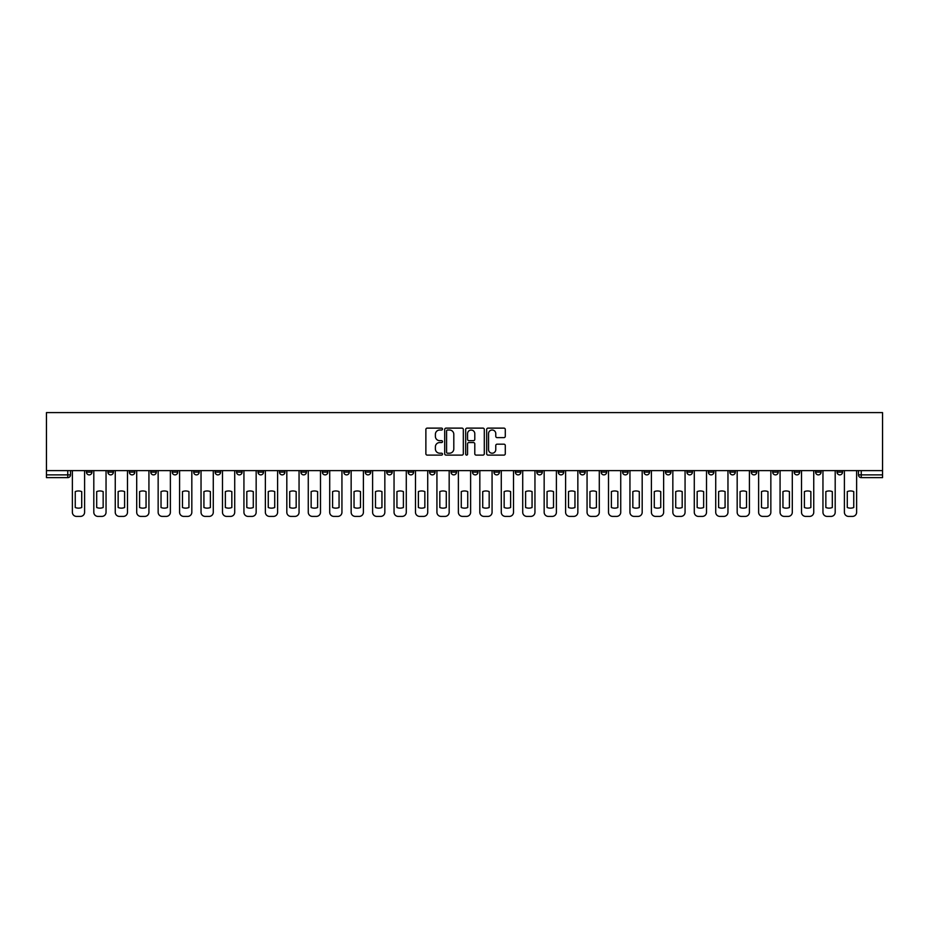 <?xml version="1.0" encoding="UTF-8"?>
<svg xmlns="http://www.w3.org/2000/svg" width="929" height="929" viewBox="0 0 929 929"><rect width="100%" height="100%" fill="white"/><g stroke="black" fill="none" stroke-linecap="round" stroke-linejoin="round"><path stroke-width="1.39" d="M442.506 429.059A0.941 0.941 0 0 0 441.565 428.118L427.224 428.118A1.347 1.347 0 0 0 425.877 429.465L425.877 453.758A1.347 1.347 0 0 0 427.224 455.105L441.565 455.105A0.941 0.941 0 0 0 442.506 454.165A0.941 0.941 0 0 0 441.565 453.213L439.707 453.213A4.32 4.32 0 0 1 435.387 448.893L435.387 446.872A4.32 4.32 0 0 1 439.707 442.552L441.565 442.552A0.941 0.941 0 0 0 442.506 441.612A0.941 0.941 0 0 0 441.565 440.671L439.707 440.671A4.32 4.32 0 0 1 435.387 436.351L435.387 434.319A4.32 4.32 0 0 1 439.707 430.011L441.565 430.011A0.941 0.941 0 0 0 442.506 429.059M794.156 470.62L794.156 472.129L799.66 472.129A2.752 2.752 0 0 1 796.908 474.882A2.752 2.752 0 0 1 794.156 472.129L794.156 470.62M665.478 470.62L665.478 472.129L670.982 472.129A2.752 2.752 0 0 1 668.23 474.882A2.752 2.752 0 0 1 665.478 472.129L665.478 470.62M644.041 470.62L644.041 472.129L649.534 472.129A2.752 2.752 0 0 1 646.781 474.882A2.752 2.752 0 0 1 644.041 472.129L644.041 470.62M515.363 470.62L515.363 472.129L520.867 472.129A2.752 2.752 0 0 1 518.115 474.882A2.752 2.752 0 0 1 515.363 472.129L515.363 470.62M493.914 470.62L493.914 472.129L499.419 472.129A2.752 2.752 0 0 1 496.667 474.882A2.752 2.752 0 0 1 493.914 472.129L493.914 470.62M472.478 470.62L472.478 472.129L477.97 472.129A2.752 2.752 0 0 1 475.218 474.882A2.752 2.752 0 0 1 472.478 472.129L472.478 470.62M429.581 470.62L429.581 472.129L435.086 472.129A2.752 2.752 0 0 1 432.333 474.882A2.752 2.752 0 0 1 429.581 472.129L429.581 470.62M386.696 472.129L386.696 470.62L386.696 472.129A2.752 2.752 0 0 0 389.437 474.882A2.752 2.752 0 0 1 386.696 472.129L392.189 472.129A2.752 2.752 0 0 1 389.437 474.882A2.752 2.752 0 0 0 392.189 472.129L392.189 470.62L392.189 472.129M365.248 472.129L365.248 470.62L365.248 472.129A2.752 2.752 0 0 0 368 474.882A2.752 2.752 0 0 1 365.248 472.129L370.741 472.129A2.752 2.752 0 0 1 368 474.882M343.8 472.129L343.8 470.62L343.8 472.129A2.752 2.752 0 0 0 346.552 474.882A2.752 2.752 0 0 1 343.8 472.129L349.304 472.129A2.752 2.752 0 0 1 346.552 474.882A2.752 2.752 0 0 0 349.304 472.129L349.304 470.62L349.304 472.129M322.351 470.62L322.351 472.129L327.856 472.129A2.752 2.752 0 0 1 325.104 474.882A2.752 2.752 0 0 1 322.351 472.129L322.351 470.62M300.915 470.62L300.915 472.129L306.407 472.129A2.752 2.752 0 0 1 303.655 474.882A2.752 2.752 0 0 1 300.915 472.129L300.915 470.62M279.466 470.62L279.466 472.129L284.959 472.129A2.752 2.752 0 0 1 282.219 474.882A2.752 2.752 0 0 1 279.466 472.129L279.466 470.62M258.018 472.129L258.018 470.62L258.018 472.129A2.752 2.752 0 0 0 260.77 474.882A2.752 2.752 0 0 1 258.018 472.129L263.522 472.129A2.752 2.752 0 0 1 260.77 474.882M215.122 472.129L215.122 470.62L215.122 472.129A2.752 2.752 0 0 0 217.874 474.882A2.752 2.752 0 0 1 215.122 472.129L220.626 472.129A2.752 2.752 0 0 1 217.874 474.882A2.752 2.752 0 0 0 220.626 472.129L220.626 470.62L220.626 472.129M193.685 472.129L193.685 470.62L193.685 472.129A2.752 2.752 0 0 0 196.425 474.882A2.752 2.752 0 0 1 193.685 472.129L199.178 472.129A2.752 2.752 0 0 1 196.425 474.882A2.752 2.752 0 0 0 199.178 472.129L199.178 470.62L199.178 472.129M172.237 472.129L172.237 470.62L172.237 472.129A2.752 2.752 0 0 0 174.989 474.882A2.752 2.752 0 0 1 172.237 472.129L177.729 472.129A2.752 2.752 0 0 1 174.989 474.882A2.752 2.752 0 0 0 177.729 472.129L177.729 470.62L177.729 472.129M150.788 472.129L150.788 470.62L150.788 472.129A2.752 2.752 0 0 0 153.54 474.882A2.752 2.752 0 0 1 150.788 472.129L156.293 472.129A2.752 2.752 0 0 1 153.54 474.882M129.34 472.129L129.34 470.62L129.34 472.129A2.752 2.752 0 0 0 132.092 474.882A2.752 2.752 0 0 1 129.34 472.129L134.844 472.129A2.752 2.752 0 0 1 132.092 474.882A2.752 2.752 0 0 0 134.844 472.129L134.844 470.62L134.844 472.129M107.903 472.129L107.903 470.62L107.903 472.129A2.752 2.752 0 0 0 110.644 474.882A2.752 2.752 0 0 1 107.903 472.129L113.396 472.129A2.752 2.752 0 0 1 110.644 474.882A2.752 2.752 0 0 0 113.396 472.129L113.396 470.62L113.396 472.129M503.936 437.629A1.347 1.347 0 0 0 505.283 436.282L505.283 429.465A1.347 1.347 0 0 0 503.936 428.118L488.015 428.118A1.347 1.347 0 0 0 486.668 429.465L486.668 453.758A1.347 1.347 0 0 0 488.015 455.105L503.936 455.105A1.347 1.347 0 0 0 505.283 453.758L505.283 445.525A1.347 1.347 0 0 0 503.936 444.178L497.12 444.178A1.347 1.347 0 0 0 495.772 445.525L495.772 449.601A3.611 3.611 0 0 1 492.161 453.213A3.611 3.611 0 0 1 488.549 449.601L488.549 433.611A3.611 3.611 0 0 1 492.161 430.011A3.611 3.611 0 0 1 495.772 433.611L495.772 436.282A1.347 1.347 0 0 0 497.12 437.629L503.936 437.629M882.55 470.62L46.45 470.62L46.45 412.604L882.55 412.604L882.55 477.634L861.241 477.634A2.752 2.752 0 0 1 858.489 474.882L882.55 474.882M463.316 429.465A1.347 1.347 0 0 0 461.968 428.118L446.048 428.118A1.347 1.347 0 0 0 444.701 429.465L444.701 453.758A1.347 1.347 0 0 0 446.048 455.105L461.968 455.105A1.347 1.347 0 0 0 463.316 453.758L463.316 429.465M467.032 428.118L482.952 428.118A1.347 1.347 0 0 1 484.299 429.465L484.299 453.758A1.347 1.347 0 0 1 482.952 455.105L476.136 455.105A1.347 1.347 0 0 1 474.789 453.758L474.789 443.899A1.347 1.347 0 0 0 473.442 442.552L468.924 442.552A1.347 1.347 0 0 0 467.566 443.899L467.566 454.165A0.941 0.941 0 0 1 466.625 455.105A0.941 0.941 0 0 1 465.684 454.165L465.684 429.465A1.347 1.347 0 0 1 467.032 428.118M858.489 470.62L858.489 474.882M70.511 470.62L70.511 474.882L70.511 470.62M67.759 470.62L67.759 477.634L46.45 477.634L46.45 474.882L70.511 474.882A2.752 2.752 0 0 1 67.759 477.634A2.752 2.752 0 0 0 70.511 474.882M46.45 470.62L46.45 474.882M842.545 470.62L842.545 472.129A2.752 2.752 0 0 1 839.793 474.882A2.752 2.752 0 0 1 837.052 472.129A2.752 2.752 0 0 0 839.793 474.882M837.052 470.62L837.052 472.129L842.545 472.129M821.097 470.62L821.097 472.129A2.752 2.752 0 0 1 818.356 474.882A2.752 2.752 0 0 1 815.604 472.129L821.097 472.129M815.604 470.62L815.604 472.129M799.66 470.62L799.66 472.129A2.752 2.752 0 0 1 796.908 474.882M778.212 470.62L778.212 472.129A2.752 2.752 0 0 1 775.46 474.882A2.752 2.752 0 0 1 772.707 472.129L778.212 472.129M772.707 470.62L772.707 472.129M756.763 470.62L756.763 472.129A2.752 2.752 0 0 1 754.011 474.882A2.752 2.752 0 0 1 751.271 472.129L756.763 472.129M751.271 470.62L751.271 472.129M735.315 470.62L735.315 472.129A2.752 2.752 0 0 1 732.575 474.882A2.752 2.752 0 0 1 729.822 472.129A2.752 2.752 0 0 0 732.575 474.882M729.822 470.62L729.822 472.129L735.315 472.129M713.878 470.62L713.878 472.129A2.752 2.752 0 0 1 711.126 474.882A2.752 2.752 0 0 1 708.374 472.129L713.878 472.129M708.374 470.62L708.374 472.129M692.43 470.62L692.43 472.129A2.752 2.752 0 0 1 689.678 474.882A2.752 2.752 0 0 1 686.926 472.129L692.43 472.129M686.926 470.62L686.926 472.129M670.982 470.62L670.982 472.129M649.534 470.62L649.534 472.129L649.534 470.62M628.085 470.62L628.085 472.129A2.752 2.752 0 0 1 625.345 474.882A2.752 2.752 0 0 1 622.593 472.129L628.085 472.129M622.593 470.62L622.593 472.129M606.649 470.62L606.649 472.129A2.752 2.752 0 0 1 603.896 474.882A2.752 2.752 0 0 1 601.144 472.129L606.649 472.129M601.144 470.62L601.144 472.129M585.2 470.62L585.2 472.129A2.752 2.752 0 0 1 582.448 474.882A2.752 2.752 0 0 1 579.696 472.129L585.2 472.129M579.696 470.62L579.696 472.129M563.752 470.62L563.752 472.129A2.752 2.752 0 0 1 561 474.882A2.752 2.752 0 0 1 558.259 472.129L563.752 472.129M558.259 470.62L558.259 472.129M542.304 470.62L542.304 472.129A2.752 2.752 0 0 1 539.563 474.882A2.752 2.752 0 0 1 536.811 472.129L542.304 472.129M536.811 470.62L536.811 472.129M520.867 470.62L520.867 472.129A2.752 2.752 0 0 1 518.115 474.882M499.419 470.62L499.419 472.129M477.97 472.129L477.97 470.62L477.97 472.129A2.752 2.752 0 0 1 475.218 474.882M456.522 470.62L456.522 472.129A2.752 2.752 0 0 1 453.782 474.882A2.752 2.752 0 0 1 451.029 472.129A2.752 2.752 0 0 0 453.782 474.882A2.752 2.752 0 0 0 456.522 472.129L451.029 472.129L451.029 470.62M435.086 472.129L435.086 470.62L435.086 472.129A2.752 2.752 0 0 1 432.333 474.882M413.637 470.62L413.637 472.129A2.752 2.752 0 0 1 410.885 474.882A2.752 2.752 0 0 1 408.133 472.129A2.752 2.752 0 0 0 410.885 474.882M408.133 470.62L408.133 472.129L413.637 472.129M370.741 470.62L370.741 472.129L370.741 470.62M327.856 472.129L327.856 470.62L327.856 472.129A2.752 2.752 0 0 1 325.104 474.882M306.407 472.129L306.407 470.62L306.407 472.129A2.752 2.752 0 0 1 303.655 474.882M284.959 472.129L284.959 470.62L284.959 472.129A2.752 2.752 0 0 1 282.219 474.882M263.522 470.62L263.522 472.129L263.522 470.62M242.074 472.129L242.074 470.62L242.074 472.129A2.752 2.752 0 0 1 239.322 474.882A2.752 2.752 0 0 1 236.57 472.129L242.074 472.129A2.752 2.752 0 0 1 239.322 474.882M236.57 470.62L236.57 472.129M156.293 470.62L156.293 472.129L156.293 470.62M91.948 470.62L91.948 472.129A2.752 2.752 0 0 1 89.207 474.882A2.752 2.752 0 0 1 86.455 472.129A2.752 2.752 0 0 0 89.207 474.882A2.752 2.752 0 0 0 91.948 472.129L91.948 470.62M86.455 470.62L86.455 472.129L91.948 472.129M447.534 430.011A0.941 0.941 0 0 0 446.582 430.951L446.582 452.272A0.941 0.941 0 0 0 447.534 453.213L449.485 453.213A4.32 4.32 0 0 0 453.805 448.893L453.805 434.319A4.32 4.32 0 0 0 449.485 430.011L447.534 430.011M474.789 433.68A3.611 3.611 0 0 0 471.177 430.069A3.611 3.611 0 0 0 467.566 433.68L467.566 439.312A1.347 1.347 0 0 0 468.924 440.671L473.442 440.671A1.347 1.347 0 0 0 474.789 439.312L474.789 433.68M75.249 491.592L75.249 507.513A8.593 8.593 131.6 0 0 81.717 507.513A8.593 8.593 -131.6 0 1 75.249 507.513L75.249 491.592A8.593 8.593 -131.6 0 1 81.717 491.592A8.593 8.593 131.6 0 0 75.249 491.592M81.717 491.592L81.717 507.513L81.717 491.592M72.369 512.274L72.369 470.62L72.369 512.274A4.122 4.122 48.4 0 0 76.492 516.396L80.475 516.396A4.122 4.122 48.4 0 0 84.597 512.274L84.597 470.62M76.492 516.396L80.475 516.396M96.697 491.592L96.697 507.513A8.593 8.593 131.6 0 0 103.154 507.513A8.593 8.593 -131.6 0 1 96.697 507.513L96.697 491.592A8.593 8.593 -131.6 0 1 103.154 491.592A8.593 8.593 131.6 0 0 96.697 491.592M103.154 491.592L103.154 507.513L103.154 491.592M93.806 512.274L93.806 470.62L93.806 512.274A4.122 4.122 48.4 0 0 97.928 516.396L101.923 516.396A4.122 4.122 48.4 0 0 106.045 512.274L106.045 470.62M118.146 491.592L118.146 507.513A8.593 8.593 131.6 0 0 124.602 507.513A8.593 8.593 -131.6 0 1 118.146 507.513L118.146 491.592A8.593 8.593 -131.6 0 1 124.602 491.592A8.593 8.593 131.6 0 0 118.146 491.592M124.602 491.592L124.602 507.513L124.602 491.592M115.254 512.274L115.254 470.62L115.254 512.274A4.122 4.122 48.4 0 0 119.376 516.396L123.36 516.396A4.122 4.122 48.4 0 0 127.494 512.274L127.494 470.62M97.928 516.396L101.923 516.396M119.376 516.396L123.36 516.396M139.582 491.592L139.582 507.513A8.593 8.593 131.6 0 0 146.05 507.513A8.593 8.593 -131.6 0 1 139.582 507.513L139.582 491.592A8.593 8.593 -131.6 0 1 146.05 491.592A8.593 8.593 131.6 0 0 139.582 491.592M146.05 491.592L146.05 507.513L146.05 491.592M136.702 512.274L136.702 470.62L136.702 512.274A4.122 4.122 48.4 0 0 140.825 516.396L144.808 516.396A4.122 4.122 48.4 0 0 148.93 512.274L148.93 470.62M161.031 491.592L161.031 507.513A8.593 8.593 131.6 0 0 167.499 507.513A8.593 8.593 -131.6 0 1 161.031 507.513L161.031 491.592A8.593 8.593 -131.6 0 1 167.499 491.592A8.593 8.593 131.6 0 0 161.031 491.592M167.499 491.592L167.499 507.513L167.499 491.592M158.151 512.274L158.151 470.62L158.151 512.274A4.122 4.122 48.4 0 0 162.273 516.396L166.256 516.396A4.122 4.122 48.4 0 0 170.379 512.274L170.379 470.62M182.479 491.592L182.479 507.513A8.593 8.593 131.6 0 0 188.935 507.513A8.593 8.593 -131.6 0 1 182.479 507.513L182.479 491.592A8.593 8.593 -131.6 0 1 188.935 491.592A8.593 8.593 131.6 0 0 182.479 491.592M188.935 491.592L188.935 507.513L188.935 491.592M179.587 512.274L179.587 470.62L179.587 512.274A4.122 4.122 48.4 0 0 183.71 516.396L187.704 516.396A4.122 4.122 48.4 0 0 191.827 512.274L191.827 470.62M140.825 516.396L144.808 516.396M162.273 516.396L166.256 516.396M183.71 516.396L187.704 516.396M203.927 491.592L203.927 507.513A8.593 8.593 131.6 0 0 210.384 507.513A8.593 8.593 -131.6 0 1 203.927 507.513L203.927 491.592A8.593 8.593 -131.6 0 1 210.384 491.592A8.593 8.593 131.6 0 0 203.927 491.592M210.384 491.592L210.384 507.513L210.384 491.592M201.036 512.274L201.036 470.62L201.036 512.274A4.122 4.122 48.4 0 0 205.158 516.396L209.153 516.396A4.122 4.122 48.4 0 0 213.275 512.274L213.275 470.62M205.158 516.396L209.153 516.396M225.364 491.592L225.364 507.513A8.593 8.593 131.6 0 0 231.832 507.513A8.593 8.593 -131.6 0 1 225.364 507.513L225.364 491.592A8.593 8.593 -131.6 0 1 231.832 491.592A8.593 8.593 131.6 0 0 225.364 491.592M231.832 491.592L231.832 507.513L231.832 491.592M222.484 512.274L222.484 470.62L222.484 512.274A4.122 4.122 48.4 0 0 226.606 516.396L230.589 516.396A4.122 4.122 48.4 0 0 234.712 512.274L234.712 470.62M226.606 516.396L230.589 516.396M246.812 491.592L246.812 507.513A8.593 8.593 131.6 0 0 253.28 507.513A8.593 8.593 -131.6 0 1 246.812 507.513L246.812 491.592A8.593 8.593 -131.6 0 1 253.28 491.592A8.593 8.593 131.6 0 0 246.812 491.592M253.28 491.592L253.28 507.513L253.28 491.592M243.932 512.274L243.932 470.62L243.932 512.274A4.122 4.122 48.4 0 0 248.055 516.396L252.038 516.396A4.122 4.122 48.4 0 0 256.16 512.274L256.16 470.62M248.055 516.396L252.038 516.396M268.26 491.592L268.26 507.513A8.593 8.593 131.6 0 0 274.717 507.513A8.593 8.593 -131.6 0 1 268.26 507.513L268.26 491.592A8.593 8.593 -131.6 0 1 274.717 491.592A8.593 8.593 131.6 0 0 268.26 491.592M274.717 491.592L274.717 507.513L274.717 491.592M265.369 512.274L265.369 470.62L265.369 512.274A4.122 4.122 48.4 0 0 269.491 516.396L273.486 516.396A4.122 4.122 48.4 0 0 277.608 512.274L277.608 470.62M269.491 516.396L273.486 516.396M289.709 491.592L289.709 507.513A8.593 8.593 131.6 0 0 296.165 507.513A8.593 8.593 -131.6 0 1 289.709 507.513L289.709 491.592A8.593 8.593 -131.6 0 1 296.165 491.592A8.593 8.593 131.6 0 0 289.709 491.592M296.165 491.592L296.165 507.513L296.165 491.592M286.817 512.274L286.817 470.62L286.817 512.274A4.122 4.122 48.4 0 0 290.94 516.396L294.934 516.396A4.122 4.122 48.4 0 0 299.057 512.274L299.057 470.62M290.94 516.396L294.934 516.396M311.145 491.592L311.145 507.513A8.593 8.593 131.6 0 0 317.613 507.513A8.593 8.593 -131.6 0 1 311.145 507.513L311.145 491.592A8.593 8.593 -131.6 0 1 317.613 491.592A8.593 8.593 131.6 0 0 311.145 491.592M317.613 491.592L317.613 507.513L317.613 491.592M308.265 512.274L308.265 470.62L308.265 512.274A4.122 4.122 48.4 0 0 312.388 516.396L316.371 516.396A4.122 4.122 48.4 0 0 320.493 512.274L320.493 470.62M312.388 516.396L316.371 516.396M332.594 491.592L332.594 507.513A8.593 8.593 131.6 0 0 339.062 507.513A8.593 8.593 -131.6 0 1 332.594 507.513L332.594 491.592A8.593 8.593 -131.6 0 1 339.062 491.592A8.593 8.593 131.6 0 0 332.594 491.592M339.062 491.592L339.062 507.513L339.062 491.592M329.714 512.274L329.714 470.62L329.714 512.274A4.122 4.122 48.4 0 0 333.836 516.396L337.819 516.396A4.122 4.122 48.4 0 0 341.942 512.274L341.942 470.62M333.836 516.396L337.819 516.396M354.042 491.592L354.042 507.513A8.593 8.593 131.6 0 0 360.498 507.513A8.593 8.593 -131.6 0 1 354.042 507.513L354.042 491.592A8.593 8.593 -131.6 0 1 360.498 491.592A8.593 8.593 131.6 0 0 354.042 491.592M360.498 491.592L360.498 507.513L360.498 491.592M351.15 512.274L351.15 470.62L351.15 512.274A4.122 4.122 48.4 0 0 355.284 516.396L359.268 516.396A4.122 4.122 48.4 0 0 363.39 512.274L363.39 470.62M355.284 516.396L359.268 516.396M375.49 491.592L375.49 507.513A8.593 8.593 131.6 0 0 381.947 507.513A8.593 8.593 -131.6 0 1 375.49 507.513L375.49 491.592A8.593 8.593 -131.6 0 1 381.947 491.592A8.593 8.593 131.6 0 0 375.49 491.592M381.947 491.592L381.947 507.513L381.947 491.592M372.599 512.274L372.599 470.62L372.599 512.274A4.122 4.122 48.4 0 0 376.721 516.396L380.716 516.396A4.122 4.122 48.4 0 0 384.838 512.274L384.838 470.62M376.721 516.396L380.716 516.396M396.938 491.592L396.938 507.513A8.593 8.593 131.6 0 0 403.395 507.513A8.593 8.593 -131.6 0 1 396.938 507.513L396.938 491.592A8.593 8.593 -131.6 0 1 403.395 491.592A8.593 8.593 131.6 0 0 396.938 491.592M403.395 491.592L403.395 507.513L403.395 491.592M394.047 512.274L394.047 470.62L394.047 512.274A4.122 4.122 48.4 0 0 398.169 516.396L402.152 516.396A4.122 4.122 48.4 0 0 406.287 512.274L406.287 470.62M398.169 516.396L402.152 516.396M418.375 491.592L418.375 507.513A8.593 8.593 131.6 0 0 424.843 507.513A8.593 8.593 -131.6 0 1 418.375 507.513L418.375 491.592A8.593 8.593 -131.6 0 1 424.843 491.592A8.593 8.593 131.6 0 0 418.375 491.592M424.843 491.592L424.843 507.513L424.843 491.592M415.495 512.274L415.495 470.62L415.495 512.274A4.122 4.122 48.4 0 0 419.618 516.396L423.601 516.396A4.122 4.122 48.4 0 0 427.723 512.274L427.723 470.62M419.618 516.396L423.601 516.396M439.823 491.592L439.823 507.513A8.593 8.593 131.6 0 0 446.28 507.513A8.593 8.593 -131.6 0 1 439.823 507.513L439.823 491.592A8.593 8.593 -131.6 0 1 446.28 491.592A8.593 8.593 131.6 0 0 439.823 491.592M446.28 491.592L446.28 507.513L446.28 491.592M436.932 512.274L436.932 470.62L436.932 512.274A4.122 4.122 48.4 0 0 441.066 516.396L445.049 516.396A4.122 4.122 48.4 0 0 449.171 512.274L449.171 470.62M441.066 516.396L445.049 516.396M461.272 491.592L461.272 507.513A8.593 8.593 131.6 0 0 467.728 507.513A8.593 8.593 -131.6 0 1 461.272 507.513L461.272 491.592A8.593 8.593 -131.6 0 1 467.728 491.592A8.593 8.593 131.6 0 0 461.272 491.592M467.728 491.592L467.728 507.513L467.728 491.592M458.38 512.274L458.38 470.62L458.38 512.274A4.122 4.122 48.4 0 0 462.503 516.396L466.497 516.396A4.122 4.122 48.4 0 0 470.62 512.274L470.62 470.62M462.503 516.396L466.497 516.396M482.72 491.592L482.72 507.513A8.593 8.593 131.6 0 0 489.177 507.513A8.593 8.593 -131.6 0 1 482.72 507.513L482.72 491.592A8.593 8.593 -131.6 0 1 489.177 491.592A8.593 8.593 131.6 0 0 482.72 491.592M489.177 491.592L489.177 507.513L489.177 491.592M479.828 512.274L479.828 470.62L479.828 512.274A4.122 4.122 48.4 0 0 483.951 516.396L487.934 516.396A4.122 4.122 48.4 0 0 492.068 512.274L492.068 470.62M483.951 516.396L487.934 516.396M504.157 491.592L504.157 507.513A8.593 8.593 131.6 0 0 510.625 507.513A8.593 8.593 -131.6 0 1 504.157 507.513L504.157 491.592A8.593 8.593 -131.6 0 1 510.625 491.592A8.593 8.593 131.6 0 0 504.157 491.592M510.625 491.592L510.625 507.513L510.625 491.592M501.277 512.274L501.277 470.62L501.277 512.274A4.122 4.122 48.4 0 0 505.399 516.396L509.382 516.396A4.122 4.122 48.4 0 0 513.505 512.274L513.505 470.62M505.399 516.396L509.382 516.396M525.605 491.592L525.605 507.513A8.593 8.593 131.6 0 0 532.062 507.513A8.593 8.593 -131.6 0 1 525.605 507.513L525.605 491.592A8.593 8.593 -131.6 0 1 532.062 491.592A8.593 8.593 131.6 0 0 525.605 491.592M532.062 491.592L532.062 507.513L532.062 491.592M522.713 512.274L522.713 470.62L522.713 512.274A4.122 4.122 48.4 0 0 526.848 516.396L530.831 516.396A4.122 4.122 48.4 0 0 534.953 512.274L534.953 470.62M526.848 516.396L530.831 516.396M547.053 491.592L547.053 507.513A8.593 8.593 131.6 0 0 553.51 507.513A8.593 8.593 -131.6 0 1 547.053 507.513L547.053 491.592A8.593 8.593 -131.6 0 1 553.51 491.592A8.593 8.593 131.6 0 0 547.053 491.592M553.51 491.592L553.51 507.513L553.51 491.592M544.162 512.274L544.162 470.62L544.162 512.274A4.122 4.122 48.4 0 0 548.284 516.396L552.279 516.396A4.122 4.122 48.4 0 0 556.401 512.274L556.401 470.62M548.284 516.396L552.279 516.396M568.502 491.592L568.502 507.513A8.593 8.593 131.6 0 0 574.958 507.513A8.593 8.593 -131.6 0 1 568.502 507.513L568.502 491.592A8.593 8.593 -131.6 0 1 574.958 491.592A8.593 8.593 131.6 0 0 568.502 491.592M574.958 491.592L574.958 507.513L574.958 491.592M565.61 512.274L565.61 470.62L565.61 512.274A4.122 4.122 48.4 0 0 569.732 516.396L573.716 516.396A4.122 4.122 48.4 0 0 577.85 512.274L577.85 470.62M569.732 516.396L573.716 516.396M589.938 491.592L589.938 507.513A8.593 8.593 131.6 0 0 596.406 507.513A8.593 8.593 -131.6 0 1 589.938 507.513L589.938 491.592A8.593 8.593 -131.6 0 1 596.406 491.592A8.593 8.593 131.6 0 0 589.938 491.592M596.406 491.592L596.406 507.513L596.406 491.592M587.058 512.274L587.058 470.62L587.058 512.274A4.122 4.122 48.4 0 0 591.181 516.396L595.164 516.396A4.122 4.122 48.4 0 0 599.286 512.274L599.286 470.62M591.181 516.396L595.164 516.396M611.387 491.592L611.387 507.513A8.593 8.593 131.6 0 0 617.855 507.513A8.593 8.593 -131.6 0 1 611.387 507.513L611.387 491.592A8.593 8.593 -131.6 0 1 617.855 491.592A8.593 8.593 131.6 0 0 611.387 491.592M617.855 491.592L617.855 507.513L617.855 491.592M608.507 512.274L608.507 470.62L608.507 512.274A4.122 4.122 48.4 0 0 612.629 516.396L616.612 516.396A4.122 4.122 48.4 0 0 620.735 512.274L620.735 470.62M612.629 516.396L616.612 516.396M632.835 491.592L632.835 507.513A8.593 8.593 131.6 0 0 639.291 507.513A8.593 8.593 -131.6 0 1 632.835 507.513L632.835 491.592A8.593 8.593 -131.6 0 1 639.291 491.592A8.593 8.593 131.6 0 0 632.835 491.592M639.291 491.592L639.291 507.513L639.291 491.592M629.943 512.274L629.943 470.62L629.943 512.274A4.122 4.122 48.4 0 0 634.066 516.396L638.06 516.396A4.122 4.122 48.4 0 0 642.183 512.274L642.183 470.62M634.066 516.396L638.06 516.396M654.283 491.592L654.283 507.513A8.593 8.593 131.6 0 0 660.74 507.513A8.593 8.593 -131.6 0 1 654.283 507.513L654.283 491.592A8.593 8.593 -131.6 0 1 660.74 491.592A8.593 8.593 131.6 0 0 654.283 491.592M660.74 491.592L660.74 507.513L660.74 491.592M651.392 512.274L651.392 470.62L651.392 512.274A4.122 4.122 48.4 0 0 655.514 516.396L659.509 516.396A4.122 4.122 48.4 0 0 663.631 512.274L663.631 470.62M655.514 516.396L659.509 516.396M675.72 491.592L675.72 507.513A8.593 8.593 131.6 0 0 682.188 507.513A8.593 8.593 -131.6 0 1 675.72 507.513L675.72 491.592A8.593 8.593 -131.6 0 1 682.188 491.592A8.593 8.593 131.6 0 0 675.72 491.592M682.188 491.592L682.188 507.513L682.188 491.592M672.84 512.274L672.84 470.62L672.84 512.274A4.122 4.122 48.4 0 0 676.962 516.396L680.945 516.396A4.122 4.122 48.4 0 0 685.068 512.274L685.068 470.62M676.962 516.396L680.945 516.396M697.168 491.592L697.168 507.513A8.593 8.593 131.6 0 0 703.636 507.513A8.593 8.593 -131.6 0 1 697.168 507.513L697.168 491.592A8.593 8.593 -131.6 0 1 703.636 491.592A8.593 8.593 131.6 0 0 697.168 491.592M703.636 491.592L703.636 507.513L703.636 491.592M694.288 512.274L694.288 470.62L694.288 512.274A4.122 4.122 48.4 0 0 698.411 516.396L702.394 516.396A4.122 4.122 48.4 0 0 706.516 512.274L706.516 470.62M698.411 516.396L702.394 516.396M718.616 491.592L718.616 507.513A8.593 8.593 131.6 0 0 725.073 507.513A8.593 8.593 -131.6 0 1 718.616 507.513L718.616 491.592A8.593 8.593 -131.6 0 1 725.073 491.592A8.593 8.593 131.6 0 0 718.616 491.592M725.073 491.592L725.073 507.513L725.073 491.592M715.725 512.274L715.725 470.62L715.725 512.274A4.122 4.122 48.4 0 0 719.847 516.396L723.842 516.396A4.122 4.122 48.4 0 0 727.964 512.274L727.964 470.62M719.847 516.396L723.842 516.396M740.065 491.592L740.065 507.513A8.593 8.593 131.6 0 0 746.521 507.513A8.593 8.593 -131.6 0 1 740.065 507.513L740.065 491.592A8.593 8.593 -131.6 0 1 746.521 491.592A8.593 8.593 131.6 0 0 740.065 491.592M746.521 491.592L746.521 507.513L746.521 491.592M737.173 512.274L737.173 470.62L737.173 512.274A4.122 4.122 48.4 0 0 741.296 516.396L745.29 516.396A4.122 4.122 48.4 0 0 749.413 512.274L749.413 470.62M741.296 516.396L745.29 516.396M761.501 491.592L761.501 507.513A8.593 8.593 131.6 0 0 767.969 507.513A8.593 8.593 -131.6 0 1 761.501 507.513L761.501 491.592A8.593 8.593 -131.6 0 1 767.969 491.592A8.593 8.593 131.6 0 0 761.501 491.592M767.969 491.592L767.969 507.513L767.969 491.592M758.621 512.274L758.621 470.62L758.621 512.274A4.122 4.122 48.4 0 0 762.744 516.396L766.727 516.396A4.122 4.122 48.4 0 0 770.849 512.274L770.849 470.62M762.744 516.396L766.727 516.396M782.95 491.592L782.95 507.513A8.593 8.593 131.6 0 0 789.418 507.513A8.593 8.593 -131.6 0 1 782.95 507.513L782.95 491.592A8.593 8.593 -131.6 0 1 789.418 491.592A8.593 8.593 131.6 0 0 782.95 491.592M789.418 491.592L789.418 507.513L789.418 491.592M780.07 512.274L780.07 470.62L780.07 512.274A4.122 4.122 48.4 0 0 784.192 516.396L788.175 516.396A4.122 4.122 48.4 0 0 792.298 512.274L792.298 470.62M784.192 516.396L788.175 516.396M804.398 491.592L804.398 507.513A8.593 8.593 131.6 0 0 810.854 507.513A8.593 8.593 -131.6 0 1 804.398 507.513L804.398 491.592A8.593 8.593 -131.6 0 1 810.854 491.592A8.593 8.593 131.6 0 0 804.398 491.592M810.854 491.592L810.854 507.513L810.854 491.592M801.506 512.274L801.506 470.62L801.506 512.274A4.122 4.122 48.4 0 0 805.64 516.396L809.623 516.396A4.122 4.122 48.4 0 0 813.746 512.274L813.746 470.62M805.64 516.396L809.623 516.396M825.846 491.592L825.846 507.513A8.593 8.593 131.6 0 0 832.303 507.513A8.593 8.593 -131.6 0 1 825.846 507.513L825.846 491.592A8.593 8.593 -131.6 0 1 832.303 491.592A8.593 8.593 131.6 0 0 825.846 491.592M832.303 491.592L832.303 507.513L832.303 491.592M822.955 512.274L822.955 470.62L822.955 512.274A4.122 4.122 48.4 0 0 827.077 516.396L831.072 516.396A4.122 4.122 48.4 0 0 835.194 512.274L835.194 470.62M827.077 516.396L831.072 516.396M847.283 491.592L847.283 507.513A8.593 8.593 131.6 0 0 853.751 507.513A8.593 8.593 -131.6 0 1 847.283 507.513L847.283 491.592A8.593 8.593 -131.6 0 1 853.751 491.592A8.593 8.593 131.6 0 0 847.283 491.592M853.751 491.592L853.751 507.513L853.751 491.592M844.403 512.274L844.403 470.62L844.403 512.274A4.122 4.122 48.4 0 0 848.525 516.396L852.508 516.396A4.122 4.122 48.4 0 0 856.631 512.274L856.631 470.62M848.525 516.396L852.508 516.396M861.241 470.62L861.241 477.634"/></g></svg>
